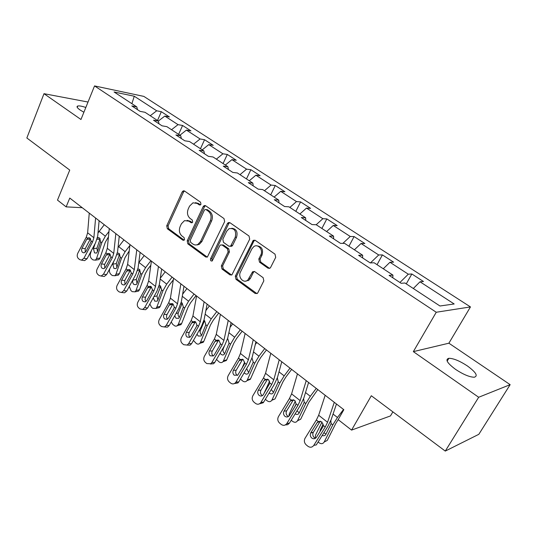 <?xml version="1.0" encoding="UTF-8"?>
<svg xmlns="http://www.w3.org/2000/svg" width="537" height="537" viewBox="0 0 537 537"><rect width="100%" height="100%" fill="white"/><g stroke="black" fill="none" stroke-linecap="round" stroke-linejoin="round"><path stroke-width="0.81" d="M200.966 204.282L200.529 202.187L184.533 191.024L183.318 190.823L182.177 191.904L166.732 225.808L167.329 228.735L182.875 240.187L183.909 240.294L184.52 239.643L184.09 237.562L182.056 236.072C179.358 233.608 178.707 230.454 180.103 226.607L181.405 223.788L184.513 220.62L188.957 221.177L191.018 222.66L192.018 222.774L192.689 222.083L192.253 220.002L190.192 218.519C187.46 216.075 186.795 212.914 188.212 209.021L189.534 206.161L192.944 202.818L197.186 203.422L199.274 204.886L200.234 205.013L200.966 204.282M467.304 365.885C459.659 360.904 453.517 358.374 448.878 358.293C444.925 359.394 447.187 363.113 455.671 369.463C463.371 374.517 469.566 377.108 474.272 377.229C478.272 376.021 475.95 372.242 467.304 365.885M85.826 107.467C81.98 106.172 79.288 105.682 77.764 106.011C76.314 106.521 77.066 107.83 80.013 109.944L83.893 112.246M267.956 268.164L270.118 268.064L270.641 267.386L275.709 257.344L275.011 254.155L255.203 240.334L253.316 240.301L235.307 276.213L235.971 279.314L255.196 293.484L257.377 293.363L257.827 292.766L263.828 280.871L263.143 277.703L254.746 271.648L252.692 271.702L247.752 280.133C243.597 283.912 237.623 277.126 240.482 271.944L251.893 248.839L253.766 246.631C258.029 243.368 263.573 250.02 260.754 255.095L258.814 258.995L259.499 262.143L267.956 268.164L269.655 268.352M88.028 102.037L43.994 93.686L26.85 137.989L69.743 170.081L57.486 200.106L66.138 206.873L69.77 198.072L343.834 409.691L338.189 419.639L351.567 430.103L390.486 415.92L392.869 411.866M478.682 397.266L510.15 384.66L448.892 343.197L413.342 351.634L478.682 397.266L445.274 451.08L371.322 395.742L351.567 430.103M413.342 351.634L436.252 312.252L94.546 85.92L143.842 96.398L470.459 306.922L436.252 312.252M43.994 93.686L80.959 119.503L94.546 85.92M224.647 221.613L223.996 218.559L205.617 205.738L204.228 205.557L203.181 206.597L187.205 240.858L187.816 243.832L205.671 256.988L207.363 257.082L224.647 221.613M229.943 222.714L249.02 236.025L249.698 239.146L231.897 274.904L229.97 274.897L221.982 269.01L221.338 265.943L228.131 251.934L227.473 248.859L222.184 245.06L220.479 244.966L219.687 245.852L212.202 260.962C210.793 261.224 210.236 260.499 210.544 258.78L227.419 223.553L228.332 222.587L229.943 222.714M510.15 384.66L478.829 434.312L445.274 451.08M411.839 273.977L408.301 274.192L389.949 262.271L393.587 262.15L382.404 254.907L378.706 254.968L361.059 243.509L364.851 243.536L354.084 236.562L350.245 236.481L333.262 225.459L337.196 225.621L326.832 218.908L322.851 218.7L306.506 208.081L310.561 208.369L300.579 201.905L296.478 201.57L280.73 191.34L284.899 191.749L275.28 185.513L271.064 185.064L255.88 175.203L260.156 175.72L250.873 169.705L246.564 169.155L231.91 159.637L236.273 160.254L227.312 154.448L222.915 153.797L208.772 144.614L213.223 145.319L204.563 139.714L200.086 138.969L186.42 130.095L190.95 130.894L182.58 125.47L178.029 124.644L164.819 116.073L169.417 116.945L161.322 111.703L156.703 110.797L134.263 96.224L114.079 91.988L136.787 106.897L131.827 105.93L140.07 111.354L145.003 112.293L158.381 121.08L153.488 120.194L162.026 125.812L166.886 126.665L180.741 135.767L175.921 134.968L184.768 140.788L189.554 141.553L203.912 150.978L199.173 150.279L208.343 156.314L213.048 156.979L227.93 166.752L223.285 166.155L232.803 172.424L237.408 172.981L252.853 183.124L248.309 182.64L258.19 189.145L262.694 189.581L278.73 200.113L274.3 199.751L284.563 206.51L288.946 206.826L305.613 217.774L301.311 217.539L311.984 224.567L316.239 224.748L333.571 236.126L329.396 236.038L340.505 243.355L344.62 243.382L362.656 255.229L358.635 255.297L370.201 262.908L374.155 262.781L392.943 275.119L389.097 275.353L401.152 283.294L404.932 282.992L439.964 305.996L454.174 303.976L420.008 281.791L423.478 281.509L411.839 273.977L406.267 283.872M399.931 282.489L408.301 274.192M383.27 268.769L389.949 262.271M392.943 275.119L392.769 277.77M370.443 262.902L378.706 254.968M354.386 249.799L361.059 243.509M362.656 255.229L362.603 257.908M342.854 243.368L350.245 236.481M326.61 231.554L333.262 225.459M333.571 236.126L333.631 238.824M316.186 224.741L322.851 218.7M299.868 213.995L306.506 208.081M305.613 217.774L305.781 220.485M289.852 207.416L296.478 201.57M274.112 197.086L280.73 191.34M278.73 200.113L278.998 202.845M264.459 190.742L271.064 185.064M249.289 180.781L255.88 175.203M252.853 183.124L253.209 185.862M239.979 174.666L246.564 169.155M225.339 165.054L231.91 159.637M227.93 166.752L228.366 169.504M216.357 159.153L222.915 153.797M202.227 149.877L208.772 144.614M203.912 150.978L204.422 153.736M193.555 144.178L200.086 138.969M179.908 135.217L186.42 130.095M180.741 135.767L181.325 138.526M171.531 129.712L178.029 124.644M158.341 121.053L164.819 116.073M158.381 121.08L159.033 123.839M150.239 115.737L156.703 110.797M131.894 103.688L134.263 96.224M136.787 106.897L137.499 109.662M448.892 343.197L470.459 306.922M66.138 206.873L82.235 207.698M413.322 288.503L420.008 281.791M157.509 120.503L161.322 111.703M178.626 134.378L182.58 125.47M200.469 148.715L204.563 139.714M223.063 163.557L227.312 154.448M246.463 178.922L250.873 169.705M270.702 194.844L275.28 185.513M295.827 211.343L300.579 201.905M321.891 228.46L326.832 218.908M348.949 246.228L354.084 236.562M377.055 264.687L382.404 254.907M200.476 204.879L198.522 203.51L195.461 202.65M187.084 220.358L190.299 221.231L192.253 222.633M184.493 190.997L183.526 192.011L168.094 225.855L168.692 228.769L184.144 240.146M205.503 205.664L204.51 206.678L188.541 240.871L189.158 243.838L207.269 257.136M206.04 209.625L205.053 209.504L204.335 210.222L190.259 240.321L190.695 242.409L192.87 244.013C194.481 245.127 196.153 245.268 197.885 244.422L200.563 241.502L210.309 220.841C211.773 216.881 211.095 213.666 208.275 211.189L206.04 209.625L207.363 209.698L205.933 209.558M196.354 244.926L199.214 244.429L201.892 241.516L200.563 241.502M207.363 209.698L209.598 211.263C212.417 213.733 213.088 216.948 211.625 220.895L201.892 241.516M221.915 244.899L223.486 245.06L228.775 248.859L229.427 251.927L222.64 265.909L223.291 268.963L231.655 275.058M229.742 222.593L228.722 223.607L211.86 258.76L212.31 260.881M235.26 237.233C236.522 230.789 234.447 227.936 229.051 228.688L226.721 231.205L222.835 239.301L223.479 242.355L228.789 246.154L230.554 246.228L235.26 237.233L236.548 237.253C237.958 231.91 236.374 228.91 231.809 228.259M230.373 246.322L231.85 246.228L232.615 245.362L231.319 245.355M236.548 237.253L232.615 245.362M256.961 245.872C261.788 246.49 263.479 249.557 262.016 255.082L260.083 258.968L260.76 262.11L269.205 268.117M245.805 281.086L249.027 280.066L250.47 278.226L249.195 278.294M254.323 271.42L253.397 272.36L250.47 278.226M254.887 240.16L253.847 241.167L236.602 276.152L237.26 279.247L256.975 293.652M91.485 250.437L90.417 253.699C89.914 255.793 90.364 257.532 91.773 258.915L92.988 259.901L95.398 260.163L96.519 258.612L100.016 258.049L98.895 259.593L97.459 259.827M104.272 224.708L97.996 232.957M108.984 231.481L105.333 236.213L101.802 242.711L96.519 258.612M108.447 236.871L105.312 242.207L100.016 258.049M97.405 237.992L99.58 238.079L100.647 241.804L97.372 251.826L96.452 253.095L94.539 252.88L93.445 248.691L95.116 243.61M100.171 238.757L96.955 248.168L97.425 251.652M95.599 218.015L93.874 237.723L92.478 242.12L83.9 258.284L87.061 258.753L84.645 260.613L83.443 260.432M99.11 220.72L97.714 236.099L95.613 242.67L87.061 258.753M89.256 213.115L87.638 232.796L86.269 237.186L77.764 253.283C76.845 255.417 77.073 257.189 78.449 258.599L79.677 259.606L81.476 260.143L83.9 258.284M90.538 238.697L90.263 239.146L86.725 239.314L82.033 248.188L85.195 248.712L90.263 239.146M85.195 248.712L85.215 252.33M86.725 239.314L88.222 237.884L90.041 238.173L91.136 241.053L90.693 242.476L85.98 251.37L83.987 252.88L82.591 252.444C81.483 251.323 81.295 249.9 82.033 248.188M109.897 268.487L109.655 269.198C109.132 271.313 109.588 273.078 111.045 274.508L112.3 275.521L114.918 275.743L115.958 274.273L119.436 273.635L118.395 275.098L116.784 275.4M123.926 239.891L118.026 247.584M129.873 245.503L125.121 251.665L121.496 258.243L115.958 274.273M129.229 250.913L124.98 257.666L119.436 273.635M118.69 253.209L117.482 253.142L119.207 253.511L120.308 257.304L116.871 267.413L116.012 268.614L113.931 268.433L112.817 264.177L113.844 261.183M119.704 254.041L116.301 263.58L116.905 267.298M144.238 255.572L138.774 262.68M150.89 260.707L145.567 267.634L141.849 274.293L136.042 290.45L139.486 289.732L138.539 291.101L136.747 291.477M150.837 265.238L147.776 269.218L145.299 273.642L139.486 289.732M137.908 269.017L139.486 269.46L140.62 273.326L137.016 283.509L136.23 284.637L133.961 284.503C132.753 283.328 132.377 281.885 132.827 280.166L133.042 279.569M136.042 290.45L135.096 291.826L132.243 291.658L130.947 290.604L129.289 286.422M139.882 269.843L136.284 279.495L137.036 283.442M115.838 233.642L113.743 253.417L112.28 257.847L103.473 274.212L106.595 274.615L104.279 276.454L102.835 276.273M119.254 236.28L117.576 251.712L115.374 258.337L106.595 274.615M109.28 228.574L107.306 248.329L105.863 252.752L97.13 269.05C96.19 271.205 96.432 273.018 97.855 274.467L99.117 275.508L101.151 276.052L103.473 274.212M110.152 254.196L109.843 254.679L106.339 254.927L101.52 263.909L104.641 264.358L109.843 254.679M104.641 264.358L104.775 268.198M106.339 254.927L107.749 253.538L109.763 253.8L110.89 256.746L110.441 258.19L105.594 267.198L103.681 268.688L102.104 268.252C100.963 267.09 100.761 265.64 101.52 263.909M136.767 249.806L134.29 269.641L132.746 274.112L123.705 290.671L126.779 291.007L124.597 292.813L122.866 292.625M140.097 252.37L138.11 267.849L135.794 274.528L126.779 291.007M129.981 244.563L127.631 264.379L126.114 268.836L117.147 285.335C116.18 287.523 116.435 289.369 117.905 290.866L119.214 291.94L121.516 292.484L123.705 290.671M130.404 270.245L130.082 270.735L126.611 271.057L121.664 280.153L124.738 280.536L130.082 270.735M124.738 280.536L124.993 284.59M126.611 271.057L127.913 269.728L130.142 269.957L131.31 272.971L130.853 274.434L125.88 283.549L124.067 285.019L122.275 284.583C121.094 283.388 120.885 281.912 121.664 280.153M165.235 271.782L160.288 278.226M172.115 277.099L166.712 284.14L162.892 290.893L156.797 307.171L160.214 306.365L159.375 307.62L157.375 308.09M173.344 279.817L168.846 285.677L166.309 290.155L160.214 306.365M159.18 285.456L160.449 285.946L161.617 289.886L157.838 300.156L157.14 301.19L154.669 301.109L153.293 297.8M156.797 307.171L155.958 308.426L152.857 308.325L151.515 307.245L149.843 304.016M160.724 286.187L156.932 295.941L157.851 300.116M186.95 288.55L182.627 294.195M194.072 294.048L188.581 301.223L184.654 308.057L178.264 324.455L181.64 323.563L180.915 324.684L178.7 325.274M196.072 295.598L190.642 302.693L188.037 307.231L181.64 323.563M181.191 302.532L182.137 302.996L183.339 307.016L179.371 317.367L178.767 318.287L176.076 318.28L174.713 315.79M178.264 324.455L176.908 326.033L175.156 326.12L172.78 324.442L171.229 321.978M182.271 303.103L178.277 312.943C177.787 314.622 178.156 316.092 179.378 317.34M209.423 305.902L205.859 310.574M216.794 311.594L211.216 318.904L207.181 325.825L200.476 342.351L203.812 341.357L203.214 342.317L200.227 342.841M218.72 313.078L213.196 320.307L210.524 324.905L203.812 341.357M204.584 320.643L205.825 324.751L201.65 335.175L201.16 335.974L198.234 336.041L196.998 334.209M200.476 342.351L199.878 343.311C198.797 344.358 197.576 344.392 196.213 343.405L193.434 340.431M204.557 320.623L200.368 330.53C199.845 332.289 200.247 333.806 201.576 335.088M158.435 266.533L155.542 286.422L153.918 290.926L144.621 307.694L147.655 307.956L145.648 309.701L143.56 309.527M161.657 269.024L159.348 284.536L156.918 291.269L147.655 307.956M151.407 261.11L148.648 280.979L147.057 285.476L137.841 302.177C136.854 304.398 137.116 306.278 138.64 307.822L139.996 308.929L142.607 309.446L144.621 307.694M151.333 286.845L151.004 287.335L147.574 287.745L142.486 296.948L145.52 297.256L151.004 287.335M145.52 297.256L145.057 299.525L145.916 301.532M147.574 287.745L148.756 286.496L151.219 286.671L152.434 289.745L151.958 291.235L146.849 300.465L145.178 301.895L143.137 301.472C141.909 300.237 141.694 298.733 142.486 296.948M197.797 244.463L197.576 244.946M180.868 283.858L177.532 303.794L175.827 308.332L166.275 325.315L169.249 325.489L167.463 327.14L164.718 326.858M183.983 286.261L181.331 301.814L178.767 308.594L169.249 325.489M173.592 278.24L170.404 298.163L168.725 302.687L159.254 319.602C158.234 321.851 158.516 323.771 160.093 325.368L161.489 326.516L164.476 326.973L166.275 325.315M172.995 304.009L172.659 304.513L169.262 305.009L164.04 314.326L167.014 314.561L172.659 304.513M167.014 314.561C166.228 316.273 166.41 317.77 167.571 319.052M169.262 305.009L170.303 303.861L173.035 303.962L174.29 307.11L173.807 308.621L168.551 317.971L167.054 319.327L164.718 318.951C163.449 317.676 163.221 316.132 164.04 314.326M204.12 301.807L200.314 321.784L198.515 326.355L188.688 343.552L191.602 343.64L190.085 345.15L187.111 345.096M207.107 304.117L204.087 319.696L201.395 326.53L191.602 343.64M196.576 295.988L192.924 315.944L191.159 320.508L181.419 337.639C180.372 339.914 180.667 341.881 182.298 343.532L183.748 344.714L187.165 345.069L188.688 343.552M195.414 321.784L195.065 322.287L191.722 322.878L186.346 332.322L189.266 332.463L195.065 322.287M189.266 332.463C188.433 334.289 188.668 335.853 189.977 337.162M191.722 322.878L192.736 321.764L195.622 321.864L196.925 325.086L196.428 326.624L191.024 336.088L189.742 337.343L187.064 337.041C185.748 335.726 185.507 334.155 186.346 332.322M228.232 320.428L223.916 340.424L222.023 345.029L211.907 362.448L214.753 362.441L213.558 363.744L210.329 363.985M231.085 322.63L227.668 338.229L224.835 345.11L214.753 362.441M248.363 280.099L248.074 280.676M220.405 314.387L216.257 334.376L214.397 338.968L204.375 356.32C203.301 358.629 203.61 360.642 205.302 362.341L206.805 363.569L210.705 363.757L211.907 362.448M218.64 340.196L218.277 340.706L214.988 341.398L209.457 350.956L212.31 351.01L218.277 340.706M212.31 351.01C211.45 352.863 211.699 354.46 213.061 355.816L213.27 355.964M214.988 341.398L216.035 340.27L219.029 340.418L220.378 343.714L219.868 345.278L214.303 354.863L213.283 355.957L210.209 355.783C208.846 354.427 208.598 352.816 209.457 350.956M253.249 339.746L248.389 359.756L246.402 364.388L235.978 382.035L238.757 381.928L237.918 382.941L234.414 383.552M255.954 341.834L252.122 357.447L249.134 364.375L238.757 381.928M245.127 333.47L240.448 353.48L238.488 358.105L228.171 375.678C227.064 378.028 227.393 380.082 229.145 381.841L230.702 383.116C232.206 384.203 233.682 384.183 235.139 383.056L235.978 382.035M242.704 359.28L242.341 359.797L239.106 360.596L233.414 370.282L236.193 370.235L242.341 359.797M236.193 370.235C235.313 372.107 235.575 373.745 236.985 375.141L237.394 375.423M239.106 360.596L240.187 359.454L243.288 359.649L244.691 363.032L244.167 364.616L237.716 375.188L234.206 375.215C232.79 373.812 232.528 372.168 233.414 370.282M279.227 359.803L273.789 379.813L271.688 384.479L260.948 402.361L263.647 402.139L263.19 402.763L259.418 403.837M281.771 361.77L277.488 377.383L274.34 384.358L263.647 402.139M270.789 353.286L265.547 373.302L263.486 377.961L252.846 395.762C251.712 398.145 252.054 400.246 253.873 402.065L255.491 403.388C257.27 404.629 258.935 404.502 260.492 402.985L260.948 402.361M267.627 379.122L264.13 380.505L258.257 390.318L260.962 390.164L267.292 379.592M260.962 390.164C260.049 392.07 260.331 393.742 261.794 395.185L262.445 395.594M264.13 380.505L265.244 379.357L268.46 379.599L269.916 383.069L263.07 395.064C261.828 396.246 260.499 396.346 259.096 395.366C257.626 393.916 257.344 392.232 258.257 390.318M232.696 323.871L230.051 327.342M240.328 329.772L234.662 337.216L230.514 344.224L223.466 360.871L226.762 359.783L226.299 360.555L223.238 361.32M242.167 331.188L236.555 338.552L233.803 343.203L226.762 359.783M227.829 338.921L229.104 343.116L224.728 353.614L223.781 354.756L222.62 355.038L221.17 354.44L220.15 353.165M223.466 360.871L223.009 361.649C221.875 362.871 220.553 362.945 219.042 361.864L216.498 359.441M224.547 345.613L223.231 348.741C222.674 350.513 223.09 352.057 224.466 353.38M244.677 362.106L241.918 368.429M256.807 342.492L255.31 344.465M264.721 348.607L258.962 356.192L254.692 363.294L247.288 380.055L250.531 378.86L250.215 379.424L247.094 380.444M266.459 349.949L260.76 357.454L257.928 362.166L250.531 378.86M251.994 357.924L253.236 362.146L248.363 373.195C247.409 374.329 246.268 374.43 244.926 373.49L244.201 372.718M247.288 380.055L246.973 380.626C245.792 382.049 244.362 382.169 242.684 380.988L240.455 379.055M246.651 368.57L248.665 372.651M269.608 381.109L263.976 393.493M290.02 368.134L284.16 375.873L279.77 383.069L271.984 399.951L274.991 398.964L271.984 399.951M291.651 369.396L285.859 377.048L282.945 381.827L275.166 398.635M277.334 377.914L278.253 381.874L273.266 392.809C272.286 394.124 271.051 394.265 269.554 393.245L269.191 392.916M274.991 398.964L271.809 400.28C270.594 401.924 269.057 402.099 267.184 400.81L265.345 399.313M271.252 389.493L273.467 392.406M295.35 401.119L289.289 413.886L288.919 416.162M316.266 388.405L310.312 396.293L305.788 403.589L297.605 420.585L300.686 419.216L297.498 420.786M317.79 389.58L308.896 402.22L300.72 419.142M303.606 398.749L304.211 402.347L299.089 413.148C298.122 414.624 296.82 414.839 295.182 413.799M297.605 420.585L297.565 420.652C296.33 422.538 294.679 422.773 292.598 421.37L291.229 420.256M294.571 407.12L296.102 403.911M297.028 410.792L299.216 412.886M306.218 380.646L300.163 400.636L297.948 405.341L286.872 423.451L289.477 423.116L287.624 424.727L285.409 424.881M308.594 382.478L303.821 398.078L300.505 405.099L289.477 423.116M297.451 373.873L291.598 393.876L289.423 398.568L278.455 416.605C277.287 419.021 277.649 421.169 279.542 423.055L281.22 424.425C283.328 425.841 285.181 425.566 286.785 423.592L286.872 423.451M293.484 399.729L290.101 401.179L284.053 411.12L286.664 410.852L293.189 400.139M286.664 410.852C285.724 412.778 286.02 414.497 287.537 415.987L288.47 416.524M290.101 401.179L291.255 400.018L294.591 400.313L296.102 403.871L295.551 405.516L289.369 415.625C288.087 417.182 286.604 417.403 284.925 416.289C283.402 414.786 283.106 413.06 284.053 411.12M322.005 422.062L315.508 435.165L315.3 438.172M343.532 409.456L337.464 417.504L332.806 424.901L324.194 441.998L327.241 440.427L335.84 423.398L338.545 419.021M330.859 420.478L331.06 423.935L325.811 434.406C324.992 435.769 323.798 436.104 322.227 435.406M324.194 441.998C322.912 443.951 321.173 444.186 318.978 442.703L318.112 442.005M319.924 431.688L320.253 429.962L323.2 424.055M323.918 432.688L325.952 434.131M334.283 402.314L327.563 422.283L325.234 427.009L313.803 445.361L316.306 444.904L327.691 426.647L331.181 419.578L336.471 404.005M325.167 395.279L318.663 415.255L316.374 419.974L304.915 438.487C303.888 440.897 304.311 443.018 306.204 444.858L307.943 446.281C310.205 447.791 312.158 447.482 313.803 445.361M320.32 421.149L317.078 422.646L310.836 432.721L313.353 432.332L320.086 421.478M313.353 432.332L313.225 432.56C312.42 434.473 312.776 436.151 314.279 437.595L315.528 438.239M317.078 422.646L318.273 421.485L321.744 421.834L323.314 425.485L322.871 426.942L316.461 437.259C315.145 438.957 313.574 439.212 311.762 438.017C310.252 436.561 309.903 434.876 310.708 432.95L310.836 432.721M198.522 203.51L197.186 203.422M192.159 222.701L191.018 222.66M190.299 221.231L188.957 221.177M184.07 240.2L182.875 240.187M168.692 228.769L167.329 228.735M168.094 225.855L166.732 225.808M183.526 192.011L182.177 191.904M200.355 204.953L199.274 204.886M206.993 256.968L205.671 256.988M189.158 243.838L187.816 243.832M188.541 240.871L187.205 240.858M204.51 206.678L203.181 206.597M211.625 220.895L210.309 220.841M209.598 211.263L208.275 211.189M231.272 274.837L229.97 274.897M223.291 268.963L221.982 269.01M222.64 265.909L221.338 265.943M229.427 251.927L228.131 251.934M228.775 248.859L227.473 248.859M223.486 245.06L222.184 245.06M211.86 258.76L210.544 258.78M228.722 223.607L227.419 223.553M260.76 262.11L259.499 262.143M260.083 258.968L258.814 258.995M262.016 255.082L260.754 255.095M253.397 272.36L252.128 272.413M256.458 293.383L255.196 293.484M237.26 279.247L235.971 279.314M236.602 276.152L235.307 276.213M253.847 241.167L252.571 241.16M101.802 242.711L100.647 241.804M105.333 236.213L99.13 231.36M93.445 248.691L96.955 248.168M99.835 239.455L97.063 239.247M91.136 241.053L92.478 242.12M86.269 237.186L87.605 238.247M87.638 232.796L93.874 237.723M121.496 258.243L120.308 257.304M125.121 251.665L118.711 246.658M112.817 264.177L116.301 263.58M119.321 254.793L116.945 254.666M141.849 274.293L140.62 273.326M145.567 267.634L138.942 262.459M132.827 280.166L136.284 279.495M139.452 270.635L137.499 270.574M110.89 256.746L112.28 257.847M105.863 252.752L107.239 253.847M107.306 248.329L113.743 253.417M131.31 272.971L132.746 274.112M126.114 268.836L127.538 269.97M127.631 264.379L134.29 269.641M162.892 290.893L161.617 289.886M166.712 284.14L160.167 279.032M153.958 296.592L156.932 295.941M160.254 287.013L158.777 287M184.654 308.057L183.339 307.016M188.581 301.223L182.271 296.296M176.002 313.507L178.277 312.943M181.761 303.949L180.808 303.969M207.181 325.825L205.825 324.751M211.216 318.904L205.161 314.172M198.865 330.953L200.368 330.53M204.02 321.475L203.637 321.488M152.434 289.745L153.918 290.926M147.057 285.476L148.527 286.644M148.648 280.979L155.542 286.422M174.29 307.11L175.827 308.332M168.725 302.687L170.249 303.895M170.404 298.163L177.532 303.794M196.925 325.086L198.515 326.355M191.159 320.508L192.736 321.764M192.924 315.944L200.314 321.784M220.378 343.714L222.023 345.029M214.397 338.968L216.035 340.27M216.257 334.376L223.916 340.424M244.691 363.032L246.402 364.388M238.488 358.105L240.187 359.454M240.448 353.48L248.389 359.756M269.916 383.069L271.688 384.479M263.486 377.961L265.244 379.357M265.547 373.302L273.789 379.813M230.514 344.224L229.104 343.116M234.662 337.216L228.883 332.698M222.613 348.936L223.231 348.741M254.692 363.294L253.236 362.146M258.962 356.192L253.477 351.91M279.77 383.069L278.253 381.874M284.16 375.873L279.005 371.846M305.788 403.589L304.211 402.347M310.312 396.293L305.513 392.547M296.102 403.871L297.948 405.341M289.423 398.568L291.255 400.018M291.598 393.876L300.163 400.636M332.806 424.901L331.168 423.612M337.464 417.504L333.054 414.061M320.253 429.962L321.327 429.439M323.314 425.485L325.234 427.009M316.374 419.974L318.273 421.485M318.663 415.255L327.563 422.283M447.167 361.153L448.878 358.293M77.221 107.366L77.764 106.011M184.339 190.91L183.318 190.823M205.456 205.637L204.228 205.557M199.214 244.429L197.885 244.422M231.85 246.228L230.554 246.228M229.628 222.64L228.332 222.587M249.027 280.066L247.752 280.133M253.961 271.648L252.692 271.702M254.585 240.314L253.316 240.301M99.056 237.784L98.036 237.703M95.398 260.163L98.895 259.593M89.404 237.824L88.222 237.884M84.645 260.613L81.476 260.143M114.918 275.743L118.395 275.098M138.976 269.158L137.888 269.118M135.096 291.826L138.539 291.101M109.105 253.444L107.749 253.538M104.279 276.454L101.151 276.052M129.471 269.587L127.913 269.728M124.597 292.813L121.516 292.484M159.959 285.644L159.147 285.637M155.958 308.426L159.375 307.62M181.667 302.7L181.15 302.714M177.539 325.583L180.915 324.684M199.878 343.311L203.214 342.317M150.541 286.288L148.756 286.496M145.648 309.701L142.607 309.446M172.343 303.566L170.303 303.861M167.463 327.14L164.476 326.973M194.918 321.455L192.588 321.864M190.085 345.15L187.165 345.069M218.311 339.995L215.673 340.545M213.558 363.744L210.705 363.757M242.549 359.213L239.603 359.938M237.918 382.941L235.139 383.056M267.587 379.169L264.426 380.082M263.19 402.763L260.492 402.985M223.009 361.649L226.299 360.555M246.973 380.626L250.215 379.424M297.565 420.652L300.686 419.216M293.289 399.984L290.202 401.025M289.389 423.257L286.785 423.592M320.206 430.077L321.247 429.56M310.708 432.95L313.225 432.56"/></g></svg>

